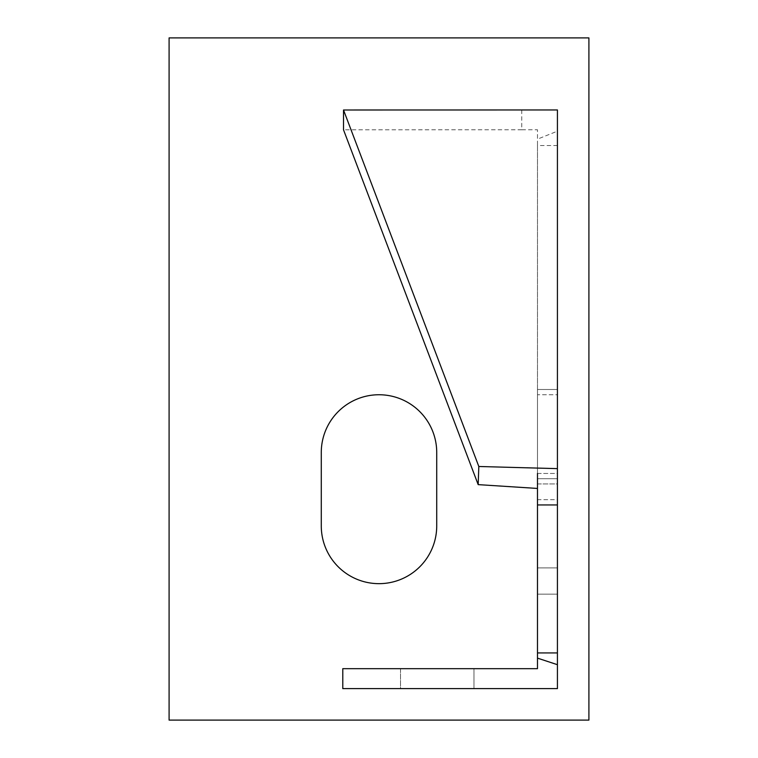 <?xml version="1.0" encoding="UTF-8"?>
<svg xmlns="http://www.w3.org/2000/svg" width="758" height="758" viewBox="0 0 758 758"><rect width="100%" height="100%" fill="white"/><g stroke="black" fill="none" stroke-linecap="round" stroke-linejoin="round"><path stroke-width="0.57" stroke-dasharray="3.79 2.84" d="M537.479 473.456L557.424 473.456L557.424 567.913L557.424 473.456L537.479 473.456L537.479 567.913L537.479 499.693L557.424 499.693L557.424 594.158L557.424 499.693L537.479 499.693L537.479 594.158L537.479 504.942M557.424 394.747L557.424 478.705L557.424 394.747L537.479 394.747L537.479 389.498L537.479 478.705L537.479 394.747L557.424 394.747M557.424 483.955L557.424 478.705L557.424 483.955L537.479 483.955L537.479 478.705L537.479 483.955L557.424 483.955M557.424 145.536L537.479 145.536L537.479 668.67L342.787 668.67L342.787 688.615L557.424 688.615L557.424 131.172L537.479 139.131L537.479 129.77L537.479 488.446M557.424 109.957L557.424 131.172M400.508 688.615L473.977 688.615L400.508 688.615L473.977 688.615L400.508 688.615L473.977 688.615L400.508 688.615L473.977 688.615L400.508 688.615L400.508 668.67L473.977 668.67L400.508 668.67L473.977 668.67L400.508 668.67L473.977 668.67L400.508 668.67L473.977 668.67L400.508 668.67L400.508 688.615M473.977 668.67L473.977 688.615L473.977 668.67M537.479 145.536L537.479 139.131M521.741 109.957L521.741 129.779L537.479 129.77M521.741 129.779L343.516 129.817M537.479 389.498L557.424 389.498L537.479 389.498M537.479 567.913L557.424 567.913L537.479 567.913M537.479 594.158L557.424 594.158L537.479 594.158M588.909 720.1L588.909 37.9L169.091 37.9L169.091 720.1L588.909 720.1M436.722 452.469A57.722 57.722 0 0 0 379 394.747A57.722 57.722 0 0 0 321.278 452.469L321.278 525.938A57.722 57.722 0 0 0 379 583.66A57.722 57.722 0 0 0 436.722 525.938L436.722 452.469M537.479 478.705L557.424 478.705L537.479 478.705"/><path stroke-width="1.14" d="M557.424 504.942L557.424 664.69L537.479 658.124L537.479 504.942L557.424 504.942L557.424 109.957L343.516 109.995L478.819 466.492L478.175 484.627L537.479 488.446L537.479 504.942L537.479 473.456M537.479 658.124L537.479 668.67L342.787 668.67L342.787 688.615L557.424 688.615L557.424 664.69M537.479 652.932L557.424 652.932M557.424 468.634L478.819 466.492M343.516 109.995L343.516 129.817L478.175 484.627M588.909 720.1L588.909 37.9L169.091 37.9L169.091 720.1L588.909 720.1M321.278 452.469L321.278 525.938A57.722 57.722 0 0 0 379 583.66A57.722 57.722 0 0 0 436.722 525.938L436.722 452.469A57.722 57.722 0 0 0 379 394.747A57.722 57.722 0 0 0 321.278 452.469"/></g></svg>
